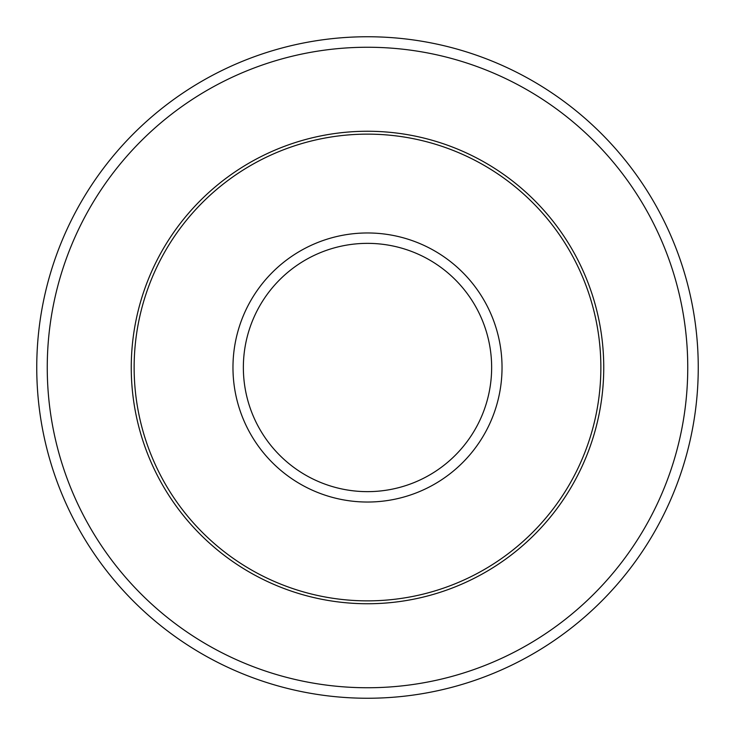 <?xml version="1.0" encoding="UTF-8"?>
<svg xmlns="http://www.w3.org/2000/svg" width="735" height="735" viewBox="0 0 735 735"><rect width="100%" height="100%" fill="white"/><g stroke="black" fill="none" stroke-linecap="round" stroke-linejoin="round"><path stroke-width="1.1" d="M600.862 367.5A233.362 233.362 0 0 0 367.5 134.137A233.362 233.362 0 0 0 134.137 367.5A233.362 233.362 0 0 0 367.5 600.862A233.362 233.362 0 0 0 600.862 367.5M687.749 367.5A320.249 320.249 0 0 0 367.5 47.251A320.249 320.249 0 0 0 47.251 367.5A320.249 320.249 0 0 0 367.5 687.749A320.249 320.249 0 0 0 687.749 367.5M698.25 367.5A330.75 330.75 0 0 0 367.5 36.75A330.75 330.75 0 0 0 36.75 367.5A330.75 330.75 0 0 0 367.5 698.25A330.75 330.75 0 0 0 698.25 367.5M502.033 367.5A134.533 134.533 0 0 0 367.5 232.967A134.533 134.533 0 0 0 232.967 367.5A134.533 134.533 0 0 0 367.5 502.033A134.533 134.533 0 0 0 502.033 367.5M491.642 367.5A124.141 124.141 0 0 0 367.5 243.358A124.141 124.141 0 0 0 243.358 367.5A124.141 124.141 0 0 0 367.5 491.642A124.141 124.141 0 0 0 491.642 367.5M131.253 367.5A236.247 236.247 0 0 0 367.5 603.747A236.247 236.247 0 0 0 603.747 367.5A236.247 236.247 0 0 0 367.5 131.253A236.247 236.247 0 0 0 131.253 367.5"/></g></svg>
